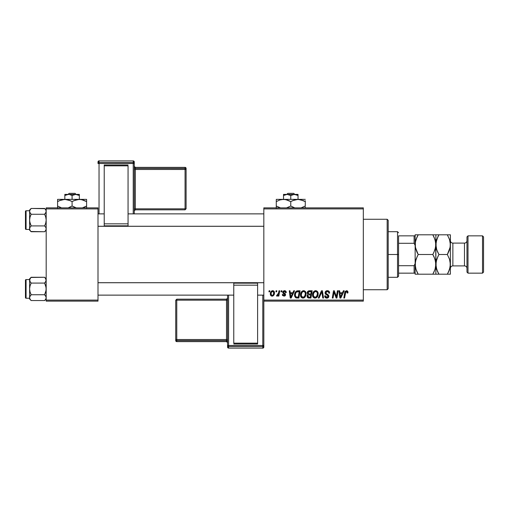 <?xml version="1.0" encoding="UTF-8"?>
<svg xmlns="http://www.w3.org/2000/svg" width="509" height="509" viewBox="0 0 509 509"><rect width="100%" height="100%" fill="white"/><g stroke="black" fill="none" stroke-linecap="round" stroke-linejoin="round"><path stroke-width="0.76" d="M263.827 207.863L363.324 207.863L363.324 208.9L263.827 208.9L263.827 300.1L363.324 300.1L363.324 207.863L263.827 207.863L263.827 208.9L263.827 207.863M300.482 294.896L300.908 292.764L302.263 291.097L304.197 290.747L305.604 291.816L306.125 293.54L305.915 295.513L304.191 297.835L302.842 298.121L301.646 297.695L300.774 296.575L300.482 294.896C300.431 296.734 301.264 297.81 302.982 298.121L305.139 297.027L306.132 293.82C306.144 292.032 305.311 290.983 303.644 290.684C301.519 291.186 300.463 292.592 300.482 294.896M293.731 290.773L292.84 292.751L293.731 290.773L294.546 290.773L291.18 298.032L290.257 298.032L289.265 290.773L290.022 290.773L290.264 292.751L292.84 292.751L290.264 292.751L290.022 290.773L289.265 290.773L290.257 298.032L291.18 298.032L294.546 290.773L293.731 290.773L294.546 290.773L291.18 298.032L290.257 298.032L289.265 290.773L290.022 290.773M347.965 292.281L346.483 290.684L347.781 291.377L347.901 292.942L347.144 293.038L346.756 291.587L345.808 291.803L344.574 298.032L343.81 298.032L345.019 291.644L346.483 290.684L344.708 292.713L343.81 298.032L344.574 298.032L345.446 292.891L346.432 291.53L347.214 292.408L347.144 293.038L347.901 292.942L347.965 292.281L347.901 292.942L347.144 293.038L347.157 292.032M325.073 292.815L325.741 291.256L327.586 290.69L329.075 291.339L329.597 293.139L328.839 293.222L328.598 292.071L327.688 291.562L326.517 291.682L325.855 292.478L326.072 293.438L328.719 295.506L328.706 296.976L327.949 297.854L326.39 298.096L325.028 297.218L324.691 295.863L325.448 295.786L325.671 296.715L326.568 297.256L327.701 297.033L328.089 296.244L327.802 295.595L325.537 294.202L325.073 292.815L328.089 296.244L326.835 297.275L325.448 295.786L324.691 296.022C324.793 297.345 325.499 298.045 326.81 298.121C328.07 298.083 328.744 297.441 328.839 296.2L327.987 294.616L326.021 293.375L325.824 292.745L327.3 291.53L328.649 292.153L328.839 293.222L329.597 293.139C329.616 291.581 328.871 290.76 327.344 290.684C325.964 290.741 325.206 291.453 325.073 292.815L325.073 292.815M319.105 298.032L318.29 298.032L321.459 290.773L322.42 290.773L323.533 298.032L322.77 298.032L321.822 291.81L319.105 298.032L318.29 298.032L319.105 298.032L321.822 291.81L322.77 298.032L323.533 298.032L322.42 290.773L321.459 290.773L322.42 290.773L323.533 298.032L322.77 298.032M312.539 294.896L312.965 292.764L314.327 291.097L316.254 290.747L317.667 291.816L318.182 293.54L317.972 295.513L316.248 297.835L314.899 298.121L313.703 297.695L312.838 296.575L312.539 294.896C312.488 296.734 313.328 297.81 315.046 298.121L317.202 297.027L318.195 293.82C318.201 292.032 317.374 290.983 315.701 290.684C313.582 291.186 312.526 292.592 312.539 294.896L312.539 294.896M268.93 291.81L269.102 290.773L269.859 290.773L269.7 291.81L268.93 291.81L269.7 291.81L269.859 290.773L269.102 290.773L269.859 290.773L269.7 291.81L268.93 291.81L269.102 290.773L268.93 291.81M309.256 290.773C307.951 290.944 307.258 291.695 307.169 293.031L307.506 291.81L308.429 290.951L312.163 290.773L310.935 298.032L308.193 297.95L307.302 297.262L307.131 295.729L308.072 294.495L307.169 293.031L308.072 294.495L307.073 296.263L308.072 297.911L310.935 298.032L312.163 290.773L309.256 290.773L312.163 290.773L310.935 298.032L308.32 297.975M343.384 290.773L342.493 292.751L343.384 290.773L344.205 290.773L340.833 298.032L339.91 298.032L338.918 290.773L339.675 290.773L339.917 292.751L342.493 292.751L339.917 292.751L339.675 290.773L338.918 290.773L339.91 298.032L340.833 298.032L344.205 290.773L343.384 290.773L344.205 290.773L340.833 298.032L339.91 298.032L338.918 290.773L339.675 290.773M336.627 295.201L337.403 290.773L336.627 295.201L337.403 290.773L338.167 290.773L336.926 298.032L336.131 298.032L334.057 291.873L333.045 298.032L332.282 298.032L333.51 290.773L334.305 290.773L336.398 296.919L336.627 295.201L336.398 296.919L334.305 290.773L333.51 290.773L332.282 298.032L333.045 298.032L334.057 291.873L336.131 298.032L336.926 298.032L338.167 290.773L337.403 290.773L338.167 290.773L336.926 298.032L336.131 298.032M286.255 292.465C286.204 291.32 285.6 290.728 284.455 290.684L285.638 291.033L286.198 291.931L286.255 292.567L285.498 292.662L284.703 291.371L283.443 291.969L283.659 292.688L285.352 293.839L285.485 295.245L284.162 296.143L282.565 295.487L282.298 294.546L283.049 294.45L283.844 295.474L284.836 294.832L284.639 294.183L282.889 292.961L282.991 291.294L284.455 290.684L282.673 292.211L283.055 293.165L284.836 294.762L284.047 295.487L283.049 294.45L282.298 294.546L284.009 296.143L285.594 294.641L283.424 292.147L284.416 291.339L285.498 292.662L286.255 292.465L285.492 292.414M294.838 293.229L296.792 290.951L300.1 290.773L298.878 298.032L295.933 297.86L294.717 296.372L294.838 293.229L295.564 291.861L296.792 290.951C295.245 291.842 294.501 293.209 294.546 295.061L296.143 297.937L298.878 298.032L300.1 290.773L297.956 290.773L300.1 290.773L298.878 298.032L295.379 297.504M270.33 293.941L270.877 291.81L271.768 290.925L273.066 290.722L274.243 291.651L274.351 293.922L273.174 295.837L271.322 295.971L270.534 295.105L270.33 293.941C270.298 295.22 270.883 295.952 272.086 296.143C273.753 295.742 274.548 294.622 274.472 292.783C274.472 291.542 273.874 290.843 272.678 290.684C271.068 291.084 270.285 292.172 270.33 293.941L270.336 294.138M275.903 291.81L276.075 290.773L276.832 290.773L276.673 291.81L275.903 291.81L276.673 291.81L276.832 290.773L276.075 290.773L276.832 290.773L276.673 291.81L275.903 291.81L276.075 290.773L275.903 291.81M278.442 293.617L278.983 290.773L279.746 290.773L278.856 296.053L278.092 296.053L278.283 294.959L277.475 296.009L276.546 295.952L276.845 295.131L277.965 294.794L278.601 292.885L276.546 295.952L277.061 296.143L278.283 294.959L278.092 296.053L278.856 296.053L279.746 290.773L278.983 290.773L279.746 290.773L278.856 296.053L278.092 296.053M280.987 291.81L281.165 290.773L281.916 290.773L281.763 291.81L280.987 291.81L281.763 291.81L281.916 290.773L281.165 290.773L281.916 290.773L281.763 291.81L280.987 291.81L281.165 290.773L280.987 291.81M263.827 301.137L363.324 301.137L363.324 208.9L263.827 208.9L263.827 301.137L263.827 300.1L363.324 300.1L363.324 301.137L263.827 301.137L263.827 345.522A1.037 1.037 180 0 1 262.79 346.559L262.79 348.099L228.592 348.099L228.592 346.559L262.79 346.559L262.79 348.099L228.592 348.099L227.555 347.062A1.037 1.037 -0 0 0 228.592 348.099L228.592 346.559A1.037 1.037 180 0 1 227.555 345.522L227.555 347.062L227.555 345.522L262.79 345.484L262.79 295.131L262.79 345.484L228.592 345.484L228.592 295.131L228.592 345.484L227.555 345.522L228.592 346.559L228.592 345.484L228.592 346.559L262.79 346.559L262.79 345.484L262.79 346.559L263.827 345.522L262.79 345.484L263.827 345.522L263.827 301.137M46.179 207.863L98.002 207.863L98.002 208.9L46.179 208.9L46.179 300.1L98.002 300.1L98.002 207.863L46.179 207.863L46.179 208.9L46.179 207.863M46.179 301.137L98.002 301.137L98.002 208.9L46.179 208.9L46.179 301.137L46.179 300.1L98.002 300.1L98.002 301.137L46.179 301.137M307.449 294.997L307.97 294.45M307.207 292.599L307.321 292.191M307.353 292.121L308.829 290.817M308.505 291.892L311.253 291.625L310.84 294.075L309.243 294.075L307.926 293.05L308.028 292.497M307.939 292.84L309.472 291.632L308.155 292.242L307.99 293.489M309.313 291.638L309.657 291.625M308.365 297.116L309.027 297.18L307.83 296.238L308.085 296.944M310.7 294.921L310.318 297.18L309.027 297.18L310.318 297.18L310.7 294.921L309.472 294.921L310.7 294.921M308.149 295.322L308.015 296.862M307.926 293.05L308.365 293.922M308.206 293.82L310.84 294.075L311.253 291.625L308.823 291.74M308.778 291.752L308.339 292.02M309.841 291.625L309.097 291.663L309.841 291.625M309.472 294.921L309.148 294.934M308.581 297.161L309.027 297.18M317.864 292.191L318.157 293.254M317.972 295.506L317.546 296.531M317.451 296.683L317.202 297.027M313.111 297.078L312.838 296.569M312.66 296.022L312.571 295.462M312.583 294.17L312.723 293.458M312.971 292.764L313.13 292.427M313.767 291.542L314.32 291.097M315.007 290.779L315.345 290.709M315.338 290.709L314.982 290.792M316.286 296.798L317.26 295.201L317.438 293.782L316.604 296.473L315.071 297.275L315.803 297.116M313.429 293.833L313.512 296.162L315.071 297.275C313.856 297.04 313.264 296.27 313.296 294.972L313.347 295.614M313.302 294.686L313.296 294.972C313.251 293.165 314.034 292.013 315.65 291.53L315.103 291.625M316.261 291.651L315.65 291.53C316.852 291.759 317.444 292.51 317.438 293.782L317.113 292.433L316.274 291.657M317.342 294.857L317.4 294.507M316.821 296.181L316.254 296.823M315.364 291.555L314.397 292.051M314.581 291.905L313.461 293.712M313.983 292.541L313.601 293.292M316.044 291.574L315.504 291.536M321.993 293.235L321.93 292.758M321.822 291.81L321.599 292.363M321.459 290.773L318.29 298.032L321.459 290.773M327.834 290.715L328.35 290.843M329.355 291.778L329.488 292.185M329.539 292.446L329.597 293.139L328.839 293.222M328.54 291.994L328.833 292.777M327.688 291.562L327.032 291.542M325.836 292.56L326.072 293.438M326.797 293.935L327.541 294.336M328.719 295.513L328.827 295.939M328.808 296.588L328.025 297.81M327.592 298.013L327.204 298.096M326.396 298.096L326.002 298M325.556 297.771L324.729 296.448M324.691 296.022L325.448 295.786M325.843 296.925L326.307 297.192M326.568 297.256L327.287 297.224M328.031 296.588L327.802 295.595L327.007 295.112M328.082 296.359L327.802 295.595M326.854 295.029L326.504 294.838M325.27 293.782L325.092 293.146M325.238 291.956L325.448 291.581M325.448 291.574L325.735 291.256M324.729 296.442L324.844 296.842M325.289 297.549L325.989 297.994M328.521 297.32L328.706 296.976M347.17 292.879L347.202 292.242M345.738 291.899L345.586 292.242M345.446 292.891L344.574 298.032L343.81 298.032L344.739 292.529M344.784 292.344L345.204 291.32M347.233 290.836L347.602 291.116M347.762 291.339L347.952 291.969M340.61 296.862L342.08 293.604L340.025 293.604L340.476 297.237L340.025 293.604L342.08 293.604L340.61 296.855M340.336 295.812L340.381 296.168M335.145 295.296L334.96 294.8M334.585 293.725L334.706 294.087M334.146 292.223L334.057 291.873M333.783 293.776L333.045 298.032L332.282 298.032L333.51 290.773L334.305 290.773L335.813 294.946M285.454 292.172L284.983 291.479M284.563 291.345L283.507 291.803M285.314 295.544L284.894 295.926M282.412 295.195L282.323 294.87L282.412 295.195M282.298 294.546L283.049 294.45L283.278 295.156M283.799 295.462L284.308 295.449M284.824 294.908L284.047 295.487L284.836 294.762L284.716 294.253M284.836 294.762L284.143 293.865L284.836 294.762M283.055 293.165L282.673 292.211L282.966 293.069M282.807 291.587L284.079 290.703M284.817 290.703L285.161 290.785M290.633 295.43L290.372 293.604L292.427 293.604L290.824 297.237L292.427 293.604L290.372 293.604L290.792 296.785M290.684 295.812L290.728 296.168M294.616 295.939L294.558 295.5L294.616 295.939M296.932 290.906L297.364 290.811M297.67 291.651L299.197 291.625L298.255 297.18L296.442 297.129M295.958 296.925L295.296 295.105L295.958 296.919L298.255 297.18L299.197 291.625L296.467 292.083M295.322 294.552L295.786 292.955L295.296 295.105C295.252 292.968 296.225 291.81 298.229 291.625L297.854 291.632M296.232 292.3L295.863 292.815M295.793 292.942L296.2 292.338M306.1 293.254L305.718 292.02M301.054 297.078L300.781 296.582M300.603 296.034L300.507 295.474M300.488 294.514L300.52 294.177M300.526 294.145L300.577 293.827M300.908 292.77L301.061 292.452M301.71 291.542L302.27 291.091M302.95 290.779L303.288 290.709M303.281 290.709L302.925 290.792M300.774 293.108L300.666 293.451M304.223 296.798L305.203 295.201L305.381 293.782L304.547 296.473L303.008 297.275L303.739 297.116M301.366 293.833L301.449 296.162L303.008 297.275C301.799 297.04 301.201 296.27 301.233 294.972L301.29 295.614M301.926 292.541L301.233 294.972C301.188 293.165 301.971 292.013 303.587 291.53L303.046 291.625M304.204 291.651L303.587 291.53C304.789 291.759 305.387 292.51 305.381 293.782L305.056 292.433L304.21 291.657M305.285 294.857L305.336 294.507M304.764 296.181L304.191 296.823M303.3 291.555L302.34 292.051M302.524 291.905L301.544 293.292M303.981 291.574L303.447 291.536M273.072 290.722L273.613 290.938M274.376 292.013L274.243 291.651M274.351 293.922L274.249 294.31M274.186 294.476L273.174 295.837M272.652 296.073L272.232 296.143M270.413 294.717L270.349 294.336M270.368 293.318L270.565 292.459M270.845 291.861L271.437 291.148M271.011 291.606L271.31 291.256M272.099 290.779L271.628 291.008M270.534 295.105L270.731 295.449M271.863 295.449L271.081 293.941C271.036 292.643 271.571 291.778 272.671 291.339L272.455 291.371M271.24 292.885L271.373 292.51M273.282 294.692L273.721 292.866C273.791 294.196 273.263 295.067 272.118 295.487L272.226 295.481M272.512 295.411L273.034 295.042M271.176 293.12L271.195 294.736M272.932 291.377L273.721 292.866L272.932 291.377L271.577 292.102M273.511 291.861L273.04 291.415M277.475 296.009L277.831 295.672M276.546 295.952L277.061 296.143L276.546 295.952L276.845 295.131L277.392 295.271M276.845 295.131L277.227 295.296M277.723 295.074L278.099 294.584M278.226 294.31L278.391 293.808M278.983 290.773L278.601 292.885M308.759 294.043L309.243 294.075M317.4 294.501L317.438 293.782M317.342 292.987L317.209 292.611M313.506 293.559L313.328 294.399M340.286 295.43L340.445 296.785M297.485 291.676L297.122 291.746M295.564 293.464L295.411 293.998M305.336 294.501L305.355 293.381M305.285 292.987L305.146 292.611M273.53 294.107L273.638 293.699M273.702 293.286L273.708 292.605M387.164 289.736L388.202 288.705L388.202 220.295L387.164 219.264L387.164 289.736L387.164 219.264L363.324 219.264L387.164 219.264L388.202 220.295L388.202 288.705L387.164 289.736L363.324 289.736L387.164 289.736M46.065 280.923L45.746 278.678L46.179 280.173L45.74 281.674L46.065 280.936L44.62 283.087L46.065 280.93L44.62 283.087L31.157 283.087L29.707 280.93L31.157 283.087L44.62 283.087L45.746 285.912L46.179 288.908L45.74 291.905L44.62 294.736L45.74 296.143L46.179 297.644L45.746 299.139L44.62 300.558L31.157 300.558L30.037 299.152L29.598 297.644L29.598 298.999L31.157 300.558L30.037 299.152L29.598 297.644L30.031 296.149L31.157 294.736L44.62 294.736L31.157 294.736L29.707 296.887L31.157 294.736L30.031 291.905L29.598 288.908L30.031 285.912L31.157 283.087L30.037 281.674L29.598 280.173L30.031 281.668L29.707 279.409L31.157 277.259L30.037 278.665L31.157 277.259L44.62 277.259L46.065 279.409L44.62 277.259L30.96 277.462M46.179 278.817L44.62 277.259L46.179 278.817M31.157 277.259L29.598 278.817L29.598 298.229L26.074 298.236A0.624 0.624 0 0 1 25.45 297.612L25.45 280.204A0.624 0.624 0 0 1 26.074 279.581L29.598 279.581L26.074 279.581L26.074 298.236L26.074 279.581A0.624 0.624 0 0 0 25.45 280.204L25.45 297.612A0.624 0.624 0 0 0 26.074 298.236L29.598 298.236L29.598 298.999L31.157 300.558L44.62 300.558L45.74 299.152M46.179 297.689L45.746 296.149L44.62 294.736L46.065 296.887M29.707 298.401L29.707 296.893L31.157 294.736L30.031 291.905L29.598 288.908L29.598 297.644L30.031 299.139M46.179 297.644L45.746 299.139L44.62 300.558L46.179 298.999M29.707 279.416L30.031 278.678L29.707 280.93M29.598 278.817L29.598 288.908L30.031 285.912L31.157 283.087M44.62 294.736L46.065 290.429L46.065 287.394L44.62 283.087L45.74 281.674M263.827 282.737L98.002 282.737L263.827 282.737M98.002 226.263L263.827 226.263L98.002 226.263M44.856 208.69L31.157 208.442L44.62 208.442L46.179 210.001L44.62 208.442L45.74 209.848L46.179 211.356L45.74 209.854L46.179 211.356L45.74 212.851L46.065 212.119L44.62 214.264L45.74 212.851L44.62 214.264L31.157 214.264L30.031 212.851L29.598 211.356L29.707 212.113L29.707 210.592L31.157 208.442L30.037 209.848M29.598 210.001L29.598 211.356L30.031 209.861L31.157 208.442L29.598 210.001L29.598 220.092L30.031 217.095L31.157 214.264L44.62 214.264L45.746 217.095L46.179 220.092L45.74 223.088L44.62 225.913L31.157 225.913L30.031 223.088L29.598 220.092L29.598 230.183L31.157 231.741L30.037 230.335L29.598 228.827L30.031 227.332L31.157 225.913L44.62 225.913L45.74 227.326L46.179 228.827L45.746 230.322L44.62 231.741L31.157 231.741L30.018 230.303M26.074 229.419L26.074 210.764A0.624 0.624 0 0 0 25.45 211.388L25.45 228.796A0.624 0.624 0 0 0 26.074 229.419L29.598 229.419L26.074 229.419A0.624 0.624 0 0 1 25.45 228.796L25.45 211.388A0.624 0.624 0 0 1 26.074 210.764L26.074 229.419M29.598 210.764L26.074 210.764L29.598 210.764M46.179 228.872L45.746 227.332L44.62 225.913L45.74 227.326L46.179 228.827L45.829 227.485M29.598 211.311L29.707 221.606L31.157 225.913L30.037 227.326M30.915 231.493L44.62 231.741L46.179 230.183M46.065 229.591L46.179 228.827M29.598 211.35L30.031 212.851L31.157 214.264L29.707 212.113M44.62 208.442L45.746 209.861M31.157 214.264L30.031 217.095L29.598 220.092L29.598 230.183L31.157 231.741M29.713 210.586L30.031 209.861M29.707 228.077L29.707 229.584M44.62 225.913L45.74 223.088L46.179 220.092L45.746 217.095L44.62 214.264L46.065 212.107L46.065 210.599M46.065 298.414L45.746 299.139M30.031 296.149L29.707 296.887M46.065 279.416L45.753 278.697M45.746 212.851L46.065 212.113M398.566 235.845L398.566 243.289L398.566 235.845L414.11 235.845L398.566 235.845M398.566 254.5L398.566 243.289L398.566 265.711L398.566 254.5L397.529 254.5L398.566 254.5M388.202 231.697L397.529 231.697L397.529 254.5L397.529 231.697L398.566 232.734M388.202 254.5L397.529 254.5L388.202 254.5M415.147 273.155L398.566 273.155L398.566 276.266L398.566 265.711L398.566 273.155L415.147 273.155L415.147 263.535L414.11 265.711L398.566 265.711L414.11 265.711L414.11 273.155L414.11 265.711L415.147 263.535L415.147 274.192L418.194 274.192L416.006 269.433L415.147 264.349L415.993 259.291L418.194 254.5L415.369 247.24L415.363 242.106L415.993 239.599L418.194 234.808L432.828 234.808L435.017 239.567L435.876 244.651L435.03 249.709L432.828 254.5L418.194 254.5L432.828 254.5L435.017 259.259L435.876 264.349L435.03 269.401L432.828 274.192L418.194 274.192L435.876 274.192L432.828 274.192L435.023 269.42L433.681 272.62M388.202 277.303L397.529 277.303L397.529 254.5L397.529 277.303L398.566 276.266M435.348 248.634L435.876 244.651L435.876 234.808L415.147 234.808L415.147 235.845L414.11 235.845L414.11 243.289L415.147 245.465L415.147 235.845L415.147 263.535M415.147 245.465L414.11 243.289L398.566 243.289L414.11 243.289L414.11 235.845L415.147 235.845M468.006 235.845L466.969 236.882L466.969 272.118L468.006 273.155L468.006 235.845L468.006 273.155L482.513 273.155L483.55 272.118L483.55 236.882L482.513 235.845L482.513 273.155L482.513 235.845L468.006 235.845L482.513 235.845L483.55 236.882L483.55 272.118L482.513 273.155L468.006 273.155L466.969 272.118L466.969 236.882L468.006 235.845M452.87 243.098A2.488 2.488 0 0 1 450.382 240.611A2.488 2.488 0 0 0 452.87 243.098L452.87 265.902L464.482 265.902A2.488 2.488 0 0 1 466.969 268.389A2.488 2.488 0 0 0 464.482 265.902L464.482 243.098L452.87 243.098L464.482 243.098A2.488 2.488 0 0 0 466.969 240.611A2.488 2.488 0 0 1 464.482 243.098L464.482 265.902L452.87 265.902A2.488 2.488 0 0 0 450.382 268.389A2.488 2.488 0 0 1 452.87 265.902L452.87 243.098M415.363 274.192L416.973 274.192L415.147 274.192L415.147 272.69M415.675 260.366L415.147 264.349L415.369 266.913L415.363 261.798L417.367 256.027M415.656 268.243L415.147 264.349M416.877 271.653L415.694 268.389M435.348 268.326L434.056 271.844M435.348 268.307L435.876 264.349L435.653 261.779L435.653 266.894M434.139 257.039L435.647 261.76L435.876 264.349L435.653 242.087L435.653 247.202L433.655 252.973M415.675 260.373L415.369 261.779M415.675 240.674L415.147 244.651L415.369 247.221L415.363 242.106L416.966 237.156L415.999 239.58L418.194 234.808L416.966 237.156M415.656 248.551L415.147 244.651M416.877 251.961L415.7 248.736M435.348 248.627L435.653 247.221M434.139 237.347L435.647 242.068L435.876 244.651L436.722 239.599L438.923 234.808L435.876 234.808L435.876 264.349L436.722 259.291L438.923 254.5L436.735 249.741L435.876 244.651L436.098 247.221L436.092 242.106L438.071 236.38M415.668 240.693L415.369 242.087M433.394 235.826L434.132 237.328M434.132 257.007L432.828 254.5M436.098 274.192L437.695 274.192L435.876 274.192L435.876 264.349L435.876 274.192L438.923 274.192L436.735 269.433L435.876 264.349L436.098 266.913L436.092 261.798L438.09 256.027M432.828 274.192L434.056 274.192M434.05 234.808L432.828 234.808M418.194 234.808L416.966 234.808L418.194 234.808L417.342 236.38M416.966 234.808L416.031 234.808M415.147 236.31L415.147 234.808L415.999 234.808M416.89 251.993L418.194 254.5M417.628 273.174L418.169 274.192M416.884 271.672L418.194 274.192L416.973 274.192M415.147 246.967L415.147 262.033M437.613 271.672L436.098 266.932L436.098 261.779M438.357 273.174L438.898 274.192M436.429 248.736L435.876 244.651L436.098 242.087M437.619 251.993L436.385 248.551M447.901 235.826L447.341 234.808L437.695 234.808L447.36 234.808L449.53 239.567L450.382 244.651L450.382 274.192L450.382 234.808L450.166 247.202L447.341 254.5L449.53 259.259L450.382 264.349L449.536 269.401L447.341 274.192L450.382 274.192L447.341 274.192L448.187 272.62M435.876 234.808L437.695 234.808M450.16 234.808L447.341 234.808L449.53 239.567L450.382 244.651L450.166 247.202L448.563 252.152L449.53 249.741L447.341 254.5L449.53 259.259L450.382 264.349L450.16 261.779L450.166 266.894L448.569 271.844L449.53 269.433L447.341 274.192L448.563 271.844M449.861 268.307L450.382 264.349M449.854 248.627L450.382 244.651M448.168 252.973L447.341 254.5L438.923 254.5L447.341 254.5M437.606 271.653L438.923 274.192L448.563 274.192M449.854 268.326L450.16 266.913M437.695 274.192L447.341 274.192M438.923 254.5L437.606 251.961M448.563 234.808L447.341 234.808M449.854 248.634L450.16 247.221M438.923 234.808L437.695 237.156M134.274 213.869L134.274 161.938A1.037 1.037 180 0 0 133.237 160.901L133.237 162.441L99.039 162.441L99.039 160.901L133.237 160.901L134.274 161.938L134.274 163.478L99.039 163.516L99.039 213.869L99.039 163.516L133.237 163.516L133.237 213.869L133.237 163.516L134.274 163.478L133.237 162.441A1.037 1.037 0 0 1 134.274 163.478L134.274 213.869M128.058 164.986L104.218 164.986L104.218 165.832L128.058 165.832L128.058 223.833L128.058 165.832L104.218 165.832L104.218 223.833L104.218 164.986L128.058 164.986M128.058 225.831L128.058 223.833L104.218 223.833L104.218 225.831L128.058 225.837L128.058 223.833L104.218 223.833L104.218 225.837L128.058 225.837M98.002 161.938L98.002 163.478A1.037 1.037 0 0 1 99.039 162.441L99.039 160.901L133.237 160.901L133.237 163.516L133.237 162.441L99.039 162.441L99.039 163.516L99.039 162.441L98.002 163.478L99.039 163.516L98.002 163.478L98.002 161.938A1.037 1.037 0 0 1 99.039 160.901L99.039 160.901A1.037 1.037 180 0 0 98.002 161.938C99.541 159.781 98.771 161.417 99.039 160.901L133.237 160.901L134.274 161.938M185.06 168.396L135.311 168.396L135.311 167.372L185.06 167.372L185.06 168.396A1.037 1.037 0 0 1 186.097 169.433L186.097 208.792L185.06 208.83L135.311 208.83L135.311 169.472L185.06 169.472L185.06 209.829L186.097 208.792L186.097 168.409L186.097 169.433L185.06 169.472L185.06 208.83L186.097 208.792L185.06 209.829L185.06 208.83L135.311 208.83L135.311 209.829L185.06 209.829L135.311 209.829A1.037 1.037 180 0 0 134.274 210.866L135.311 209.829L135.311 208.83L134.274 208.868L135.311 208.83L135.311 169.472L186.097 169.433L185.06 168.396L185.06 169.472L185.06 168.396L135.311 168.396L135.311 169.472L134.274 169.51L135.311 169.472L135.311 168.396A1.037 1.037 0 0 1 134.274 167.366A1.037 1.037 180 0 0 135.311 168.396L135.311 167.372L185.06 167.372L185.06 168.396M186.097 168.409A1.037 1.037 180 0 0 185.06 167.372L186.097 168.409L185.06 167.372L135.311 167.372A1.037 1.037 0 0 1 134.274 166.348A1.037 1.037 180 0 0 135.311 167.372L134.274 166.335M227.555 295.131L227.555 345.522L227.555 295.131M233.771 344.014L257.611 344.014L257.611 343.168L233.771 343.168L233.771 285.167L233.771 343.168L257.611 343.168L257.611 285.167L257.611 344.014L233.771 344.014M233.771 283.169L233.771 285.167L257.611 285.167L257.611 283.169L233.771 283.163L233.771 285.167L257.611 285.167L257.611 283.163L233.771 283.163M263.827 347.062L263.827 345.522L263.827 347.062A1.037 1.037 180 0 1 262.79 348.099L262.79 348.099A1.037 1.037 -0 0 0 263.827 347.062C262.288 349.219 263.051 347.583 262.79 348.099L228.592 348.099L227.555 347.062M176.769 340.604L226.518 340.604L226.518 341.628L176.769 341.628L176.769 340.604A1.037 1.037 180 0 1 175.732 339.567L175.732 300.208L176.769 300.17L226.518 300.17L226.518 339.528L176.769 339.528L176.769 299.171L175.732 300.208L175.732 340.591L175.732 339.567L176.769 339.528L176.769 300.17L175.732 300.208L176.769 299.171L176.769 300.17L226.518 300.17L226.518 299.171L176.769 299.171L226.518 299.171A1.037 1.037 -0 0 0 227.555 298.134L226.518 299.171L226.518 300.17L227.555 300.132L226.518 300.17L226.518 339.528L175.732 339.567L176.769 340.604L176.769 339.528L176.769 340.604L226.518 340.604L226.518 339.528L227.555 339.49L226.518 339.528L226.518 340.604A1.037 1.037 180 0 1 227.555 341.634A1.037 1.037 -0 0 0 226.518 340.604L226.518 341.628L176.769 341.628L176.769 340.604M175.732 340.591A1.037 1.037 -0 0 0 176.769 341.628L175.732 340.591L176.769 341.628L226.518 341.628A1.037 1.037 180 0 1 227.555 342.665A1.037 1.037 -0 0 0 226.518 341.628L227.555 342.665M287.846 193.35L293.706 193.35L287.846 193.35L286.758 194.387L287.846 193.35M294.787 194.387L293.706 193.35L294.787 194.387M283.519 194.387L287.146 194.387L283.519 194.387L283.519 199.363L283.519 194.387L283.519 195.507L287.146 194.387L290.773 195.507L290.773 199.363L290.773 195.507L294.399 194.387L286.198 194.47L288.088 194.47L290.773 195.507L293.451 194.47L296.27 194.699L298.032 195.507L295.347 194.47L298.032 195.507L298.032 199.363L298.032 194.387L294.399 194.387L298.032 195.507L298.032 194.699M295.354 194.47L287.146 194.387L283.519 195.507L285.282 194.699M276.266 199.992L276.266 201.609L279.772 199.992L283.519 199.363L276.266 199.363L305.285 199.363L296.136 199.528L299.909 199.522L305.285 201.609L303.555 200.705L305.285 201.609L305.285 206.03L301.054 207.863L305.285 206.03L305.285 200.705M292.643 200.641L298.032 199.363L303.555 200.699M290.773 206.03L294.291 207.647L290.773 206.03L286.548 207.863L290.773 206.03L290.773 201.609L287.261 199.992L290.773 201.609L290.773 206.03L294.291 207.647L291.899 206.641M285.428 199.528L281.63 199.528L285.396 199.522L290.773 201.609L294.278 199.992L298.032 199.363L283.519 199.363L287.248 199.986L289.653 200.998M276.266 206.03L280.497 207.863L276.266 206.03L279.785 207.647L276.266 206.03L276.266 208.111L276.266 201.609L276.266 206.934M295.004 207.863L294.304 207.653L295.004 207.863M305.285 207.647L305.285 206.934M290.773 201.609L292.624 200.648M276.266 200.705L276.266 201.609L279.772 199.992L283.519 199.363M277.017 201.189L276.266 201.609M305.285 201.609L304.127 200.979M304.535 206.444L305.285 206.03M294.399 194.387L298.032 194.47M69.16 193.35L75.02 193.35L69.16 193.35L68.072 194.387L69.16 193.35M76.102 194.387L75.02 193.35L76.102 194.387M76.668 194.47L79.347 195.507L76.662 194.47L79.347 195.507L79.347 199.363L79.347 194.387L75.714 194.387L79.347 195.507L79.347 194.387L67.512 194.47L69.402 194.47L72.087 195.507L72.087 199.363L72.087 195.507L75.714 194.387L72.087 195.507L69.402 194.47L64.834 194.387L64.834 199.363L64.834 195.507L68.46 194.387L64.834 195.507L66.59 194.705M64.834 194.699L64.834 195.507L64.834 194.699M59.451 200.641L64.834 199.363L57.581 199.363L86.6 199.363L77.451 199.528L81.224 199.522L86.6 201.609L84.869 200.705L86.6 201.609L86.6 206.03L82.369 207.863L84.729 206.998M73.958 200.641L79.347 199.363L83.069 199.986L86.6 201.609L86.6 199.363L86.6 200.705M73.213 206.641L76.318 207.863L72.087 206.03L72.087 201.609L70.363 200.705L72.087 201.609L72.087 206.03L75.606 207.647L72.087 206.03L68.562 207.653M70.223 206.998L68.581 207.647M57.581 199.363L57.581 201.609L61.086 199.992L64.834 199.363L68.562 199.986L72.087 201.609L75.593 199.992L79.347 199.363L64.834 199.363L70.357 200.699L68.569 199.992M64.834 199.363L62.944 199.528L66.711 199.522M61.964 199.738L61.099 199.992M61.105 207.653L57.581 206.03L61.099 207.647L57.581 206.03L57.581 208.111L57.581 201.609L57.581 206.934M86.6 208.111L86.6 201.609M72.087 201.609L73.818 200.705M57.581 200.705L57.581 201.609L59.438 200.641M58.325 201.189L57.581 201.609M61.805 199.776L61.093 199.992M68.581 199.992L70.967 200.998M86.6 206.934L86.6 206.03L84.742 206.991M72.087 206.03L70.242 206.991M61.086 207.647L57.581 206.03M85.849 206.444L86.6 206.03M64.834 194.387L75.714 194.387M98.002 295.131L233.771 295.131M257.611 295.131L263.827 295.131M98.002 282.692L263.827 282.692M263.827 213.869L128.058 213.869M104.218 213.869L98.002 213.869M263.827 226.308L98.002 226.308"/></g></svg>
